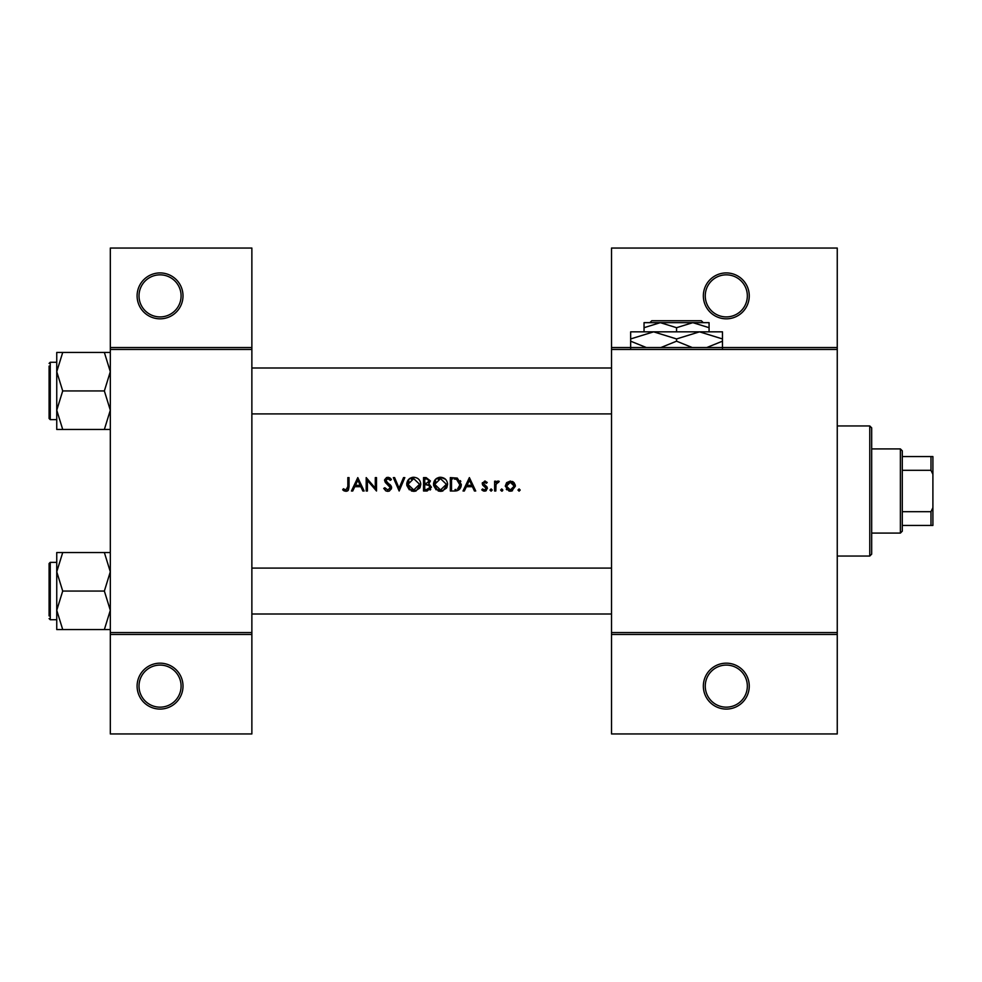 <?xml version="1.0" encoding="UTF-8"?>
<svg xmlns="http://www.w3.org/2000/svg" width="982" height="982" viewBox="0 0 982 982"><rect width="100%" height="100%" fill="white"/><g stroke="black" fill="none" stroke-linecap="round" stroke-linejoin="round"><path stroke-width="1.47" d="M183.008 686.123A22.954 22.954 0 0 1 160.054 709.078A22.954 22.954 0 0 1 137.099 686.123A22.954 22.954 0 0 1 160.054 663.169A22.954 22.954 0 0 1 183.008 686.123M139.014 686.123A21.039 21.039 0 0 0 160.054 707.163A21.039 21.039 0 0 0 181.093 686.123A21.039 21.039 0 0 0 160.054 665.084A21.039 21.039 0 0 0 139.014 686.123M139.014 295.877A21.039 21.039 0 0 0 160.054 316.916A21.039 21.039 0 0 0 181.093 295.877A21.039 21.039 0 0 0 160.054 274.837A21.039 21.039 0 0 0 139.014 295.877M183.008 295.877A22.954 22.954 0 0 1 160.054 318.831A22.954 22.954 0 0 1 137.099 295.877A22.954 22.954 0 0 1 160.054 272.922A22.954 22.954 0 0 1 183.008 295.877M251.871 349.445L110.315 349.445L110.315 347.53L251.871 347.53L251.871 634.47L110.315 634.47L110.315 632.555L251.871 632.555M110.315 634.47L110.315 733.947L251.871 733.947L251.871 634.47M251.871 347.53L251.871 248.053L110.315 248.053L110.315 347.53M342.681 489.797L344.363 491L347.432 491L349.04 486.655L349.04 477.608L347.837 477.608L347.837 486.52L345.983 489.969L343.393 488.766L342.681 489.797L343.393 488.766L345.983 489.969L347.837 486.52M357.792 477.608L351.433 491L352.747 491L354.784 486.704L360.86 486.704L362.837 491L364.138 491L357.792 477.608M366.2 477.608L366.2 491L367.403 491L367.403 480.48L376.499 491L376.499 477.608L375.296 477.608L375.296 488.152L366.2 477.608M383.717 488.422L386.147 491L387.78 491.344L389.437 491L391.609 487.723L385.779 480.333L387.743 478.639L390.357 480.358L391.437 479.535L387.865 477.264L384.576 480.394L385.325 482.432L390.406 487.698L387.78 489.969L384.846 487.735L383.717 488.422L384.846 487.735L385.386 488.557M393.328 477.608L399.158 491L404.83 477.608L403.541 477.608L399.073 488.164L394.617 477.608L393.328 477.608M406.72 484.359L411.495 491L413.778 491.344L416.024 491L420.799 484.298C420.419 479.965 418.037 477.62 413.668 477.264C409.408 477.694 407.088 480.063 406.72 484.359L406.843 482.972M423.537 477.608L423.537 491L427.17 491L431.442 487.195L428.864 483.77L430.411 480.922L426.151 477.608L423.537 477.608M433.504 484.359L438.279 491L440.562 491.344L442.808 491L447.583 484.298C447.203 479.965 444.821 477.62 440.452 477.264C436.18 477.694 433.872 480.063 433.504 484.359L433.627 482.972M450.321 477.608L450.321 491L454.47 491C458.778 490.963 461.049 488.791 461.307 484.47L457.281 478.087L450.321 477.608M469.384 477.608L463.025 491L464.339 491L466.376 486.704L472.452 486.704L474.429 491L475.73 491L469.384 477.608M484.543 491.172L481.745 489.846L483.439 491L485.574 491L487.403 488.349L486.949 486.827L483.463 483.561L484.727 482.248L486.421 483.279L487.232 482.432L484.727 481.045L482.26 483.61L482.702 485.12L485.881 487.465L486.2 488.398L484.482 489.969L482.543 488.938L481.745 489.846L482.543 488.938L484.482 489.969L486.2 488.398L482.702 485.12M489.981 490.055L491.098 491.172L492.215 490.055L491.098 488.938L489.981 490.055L491.098 488.938L492.215 490.055L491.098 491.172L489.981 490.055L491.098 491.172M494.621 481.217L494.621 491L495.824 491L496.033 484.347L499.249 481.376L498.205 481.045L495.824 482.653L495.824 481.217L494.621 481.217M500.624 490.055L502.342 491L502.858 490.055L501.741 488.938L500.624 490.055L501.741 488.938L502.858 490.055L501.741 491.172L500.624 490.055L501.741 491.172M505.264 486.139L508.909 491L510.333 491.172L511.745 491L515.39 486.139L514.052 482.653L510.333 481.045L506.602 482.665L505.264 486.139M517.968 490.055L519.085 491.172L520.202 490.055L519.085 488.938L517.968 490.055L519.085 488.938L520.202 490.055L519.085 491.172L517.968 490.055L519.085 491.172M110.315 349.445L110.315 632.555M611.516 349.445L611.516 347.53L837.253 347.53L837.253 349.445L611.516 349.445L611.516 632.555L837.253 632.555L837.253 634.47L611.516 634.47L611.516 632.555M611.516 347.53L611.516 248.053L837.253 248.053L837.253 347.53M837.253 634.47L837.253 733.947L611.516 733.947L611.516 634.47M705.26 295.877A21.039 21.039 0 0 0 726.299 316.916A21.039 21.039 0 0 0 747.339 295.877A21.039 21.039 0 0 0 726.299 274.837A21.039 21.039 0 0 0 705.26 295.877M749.254 295.877A22.954 22.954 0 0 1 726.299 318.831A22.954 22.954 0 0 1 703.345 295.877A22.954 22.954 0 0 1 726.299 272.922A22.954 22.954 0 0 1 749.254 295.877M705.26 686.123A21.039 21.039 0 0 0 726.299 707.163A21.039 21.039 0 0 0 747.339 686.123A21.039 21.039 0 0 0 726.299 665.084A21.039 21.039 0 0 0 705.26 686.123M749.254 686.123A22.954 22.954 0 0 1 726.299 709.078A22.954 22.954 0 0 1 703.345 686.123A22.954 22.954 0 0 1 726.299 663.169A22.954 22.954 0 0 1 749.254 686.123M837.253 349.445L837.253 632.555M349.04 486.655L348.365 490.214M347.775 490.779L345.91 491.344M344.363 491L343.491 490.472M467.027 485.329L471.814 485.329L467.027 485.329L469.457 480.223L471.814 485.329M484.727 481.045L485.464 481.168M483.549 483.07L484.727 482.248L486.421 483.279L484.236 482.346M483.463 483.561L486.949 486.827L487.403 488.349M486.311 490.595L485.574 491M486.2 488.398L484.396 486.458M482.26 483.61L482.42 482.628M491.098 488.938L492.215 490.055M496.806 481.524L497.837 481.07M498.598 482.42L497.592 482.297M519.085 488.938L520.202 490.055M512.383 481.438L513.267 481.953M514.052 482.653L515.305 485.182M512.494 490.73L511.057 491.135M509.597 491.135L508.909 491M506.835 489.822L506.27 489.171M509.572 489.908L511.082 489.908M512.543 489.318L514.187 486.139L513.058 483.402L510.321 482.248L507.191 483.868M506.749 484.654L506.528 486.9M510.321 482.248L514.187 486.139L510.321 489.969L506.467 486.139L510.321 482.248M501.741 488.938L502.858 490.055M460.337 480.615L460.791 481.536M461.209 485.832L460.877 487.121M457.133 490.705L455.869 490.926M460.067 485.243L456.581 479.363L455.623 479.155M454.236 479.032L456.581 479.363L460.116 484.47L457.612 488.987M458.287 488.57L459.932 486.016M455.992 489.478L454.985 489.576M451.524 489.625L451.524 478.983L452.469 478.983M434.29 481.045L437.174 478.087M438.844 477.448L439.764 477.301M440.452 477.264L445.509 479.277M447.473 482.984L447.547 483.635M447.583 484.298L446.847 487.489M446.515 488.079L441.704 491.258M436.131 489.822L433.578 485.452M439.396 489.871L441.642 489.871M445.803 486.827L446.184 485.832M446.27 485.427L446.38 484.298L440.513 478.639L439.384 478.75M435.689 481.131L434.707 484.359L435.677 487.514M438.377 489.601L439.175 489.834M439.015 478.835L438.021 479.191M440.513 478.639L446.38 484.298L440.513 489.969L434.707 484.359L440.513 478.639M430.742 489.38L430.141 490.018M429.576 485.611L425.537 484.654L428.042 484.801L430.239 487.195L430.006 486.188M428.127 489.502L430.239 487.195L426.458 489.625L424.74 489.625L427.452 489.588M428.361 482.653L429.06 480.173M426.998 479.007L429.208 480.947L426.507 483.242M424.74 483.279L425.55 483.279L424.74 483.279L424.74 478.983L426.372 478.983M424.74 489.625L424.74 484.654L425.537 484.654M407.505 481.045L410.39 478.087M412.059 477.448L412.98 477.301M413.668 477.264C418.025 477.608 420.406 479.952 420.799 484.298L420.063 487.489M419.731 488.079L414.92 491.258M409.347 489.822L406.793 485.452M412.612 489.871L414.87 489.871M419.019 486.827L419.4 485.832M419.486 485.427L419.596 484.298L413.729 478.639L412.6 478.75M408.905 481.131L407.923 484.359L408.905 487.514M411.593 489.601L412.391 489.834M412.231 478.835L411.237 479.191M413.729 478.639L419.596 484.298L413.729 489.969L407.923 484.359L413.729 478.639M386.147 491L385.374 490.534M390.357 488.177L388.7 485.157M390.406 487.698L389.928 486.385M388.246 484.789L387.509 484.249M384.637 479.756L386.626 477.485M387.865 477.264L389.854 477.866M389.94 477.927L391.106 479.081M389.363 479.253L388.541 478.774M388.148 478.676L385.779 480.333L387.092 482.42M386.65 482.064L388.455 483.402M389.486 484.175L390.566 485.218M390.91 485.66L391.536 487.023M391.462 488.754L389.068 491.135M355.435 485.329L360.222 485.329L355.435 485.329L357.865 480.223L360.222 485.329M869.77 425.955L871.685 427.87L871.685 554.13L869.77 556.045L869.77 425.955L837.253 425.955M869.77 556.045L837.253 556.045M611.516 568.099L251.871 568.099M611.516 614.008L251.871 614.008M56.747 571.794L56.747 610.301L62.713 591.054L56.747 571.794L62.713 552.547L56.747 552.547L56.747 571.794M49.1 615.923L49.1 563.496L50.254 562.355L50.254 619.74L56.747 619.74L56.747 629.548L62.713 629.548L56.747 610.301L56.747 629.548M110.315 552.547L104.362 552.547L110.315 571.794L104.362 591.054L62.713 591.054M104.362 552.547L62.713 552.547M104.362 591.054L110.315 610.301L104.362 629.548L62.713 629.548M104.362 629.548L110.315 629.548M251.871 413.901L611.516 413.901M251.871 367.992L611.516 367.992M110.315 352.452L104.362 352.452L110.315 371.699L104.362 390.946L110.315 410.206L104.362 429.453L62.713 429.453L56.747 410.206L62.713 390.946L56.747 371.699L62.713 352.452L56.747 352.452L56.747 429.453L62.713 429.453M56.747 362.26L50.254 362.26L50.254 419.645L49.1 418.504L49.1 366.077M104.362 352.452L62.713 352.452M104.362 390.946L62.713 390.946M104.362 429.453L110.315 429.453M50.254 419.645L56.747 419.645L56.747 429.453M900.384 448.909L902.286 450.824L902.286 531.176L900.384 533.091L900.384 448.909L871.685 448.909M902.286 456.569L932.9 456.569L932.9 525.431L930.985 525.431L930.985 511.696L932.9 507.682M902.286 511.696L930.985 511.696M932.9 474.318L930.985 470.304L930.985 456.569M902.286 470.304L930.985 470.304M902.286 525.431L930.985 525.431M651.766 320.746L649.851 322.661L651.766 320.746L701.357 320.746L703.272 322.661L701.357 320.746M649.851 322.661L660.297 322.661L676.561 327.693L676.561 331.842M644.045 327.693L660.297 322.661L644.045 322.661L644.045 331.842M676.561 327.693L692.826 322.661L709.078 327.693L709.078 331.842M709.078 327.693L709.078 322.661L660.297 322.661M646.328 347.53L630.653 341.184L630.653 331.842L722.47 331.842L722.47 341.184L706.807 347.53M630.653 341.184L630.653 348.291M630.653 338.937L653.607 331.842L676.561 338.937L676.561 341.184L660.898 347.53M676.561 338.937L699.515 331.842L722.47 338.937M692.236 347.53L676.561 341.184M722.47 348.291L722.47 341.184M50.254 562.355L56.747 562.355M50.254 619.74L49.1 618.599M50.254 362.26L49.1 363.401L50.254 362.26M900.384 533.091L871.685 533.091"/></g></svg>
